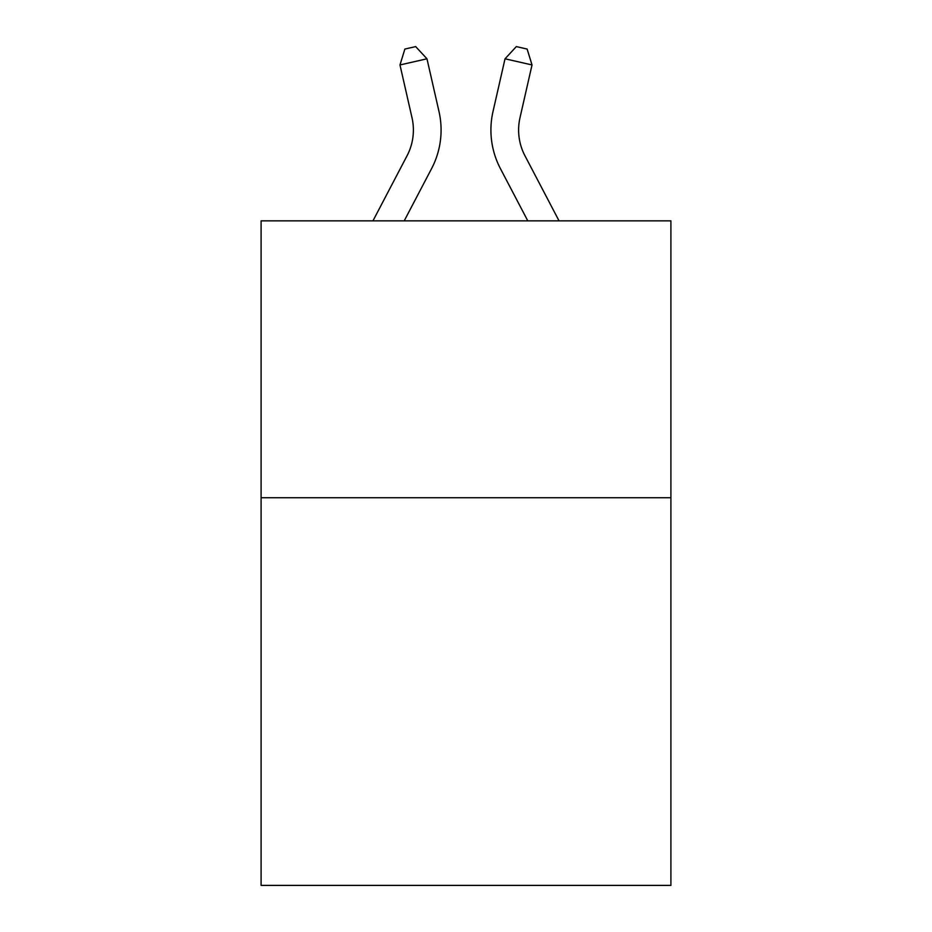 <?xml version="1.0" encoding="UTF-8"?>
<svg xmlns="http://www.w3.org/2000/svg" width="932" height="932" viewBox="0 0 932 932"><rect width="100%" height="100%" fill="white"/><g stroke="black" fill="none" stroke-linecap="round" stroke-linejoin="round"><path stroke-width="1.4" d="M670.9 497.746L670.9 885.4L261.1 885.4L261.1 220.861L670.9 220.861L670.9 497.746L261.1 497.746M372.951 220.861L407.063 155.737A55.384 55.384 0 0 0 412.002 117.735L399.979 64.949L426.973 58.798L439.007 111.584A83.064 83.064 0 0 1 431.598 168.587L404.208 220.861M559.049 220.861L524.937 155.737A55.384 55.384 0 0 1 519.998 117.735L532.021 64.949L505.028 58.798L492.993 111.584A83.064 83.064 0 0 0 500.402 168.587L527.792 220.861M505.028 58.798L492.993 111.584L505.028 58.798L492.993 111.584L505.028 58.798L492.993 111.584L505.028 58.798L492.993 111.584L505.028 58.798L492.993 111.584L505.028 58.798L492.993 111.584L505.028 58.798L492.993 111.584L505.028 58.798L492.993 111.584L505.028 58.798L492.993 111.584L505.028 58.798L492.993 111.584L505.028 58.798L492.993 111.584L505.028 58.798L492.993 111.584L505.028 58.798L492.993 111.584L505.028 58.798L492.993 111.584L505.028 58.798L492.993 111.584L505.028 58.798L492.993 111.584L505.028 58.798L492.993 111.584L505.028 58.798L492.993 111.584L505.028 58.798L492.993 111.584L505.028 58.798L492.993 111.584L505.028 58.798L492.993 111.584L505.028 58.798L492.993 111.584L505.028 58.798L492.993 111.584L505.028 58.798L492.993 111.584L505.028 58.798L492.993 111.584L505.028 58.798L492.993 111.584L505.028 58.798L492.993 111.584L505.028 58.798L516.328 46.6L527.128 49.058L532.021 64.949M524.937 155.737A55.384 55.384 0 0 1 519.998 117.735A55.384 55.384 0 0 0 524.937 155.737A55.384 55.384 0 0 1 519.998 117.735A55.384 55.384 0 0 0 524.937 155.737A55.384 55.384 0 0 1 519.998 117.735A55.384 55.384 0 0 0 524.937 155.737A55.384 55.384 0 0 1 519.998 117.735A55.384 55.384 0 0 0 524.937 155.737A55.384 55.384 0 0 1 519.998 117.735A55.384 55.384 0 0 0 524.937 155.737A55.384 55.384 0 0 1 519.998 117.735A55.384 55.384 0 0 0 524.937 155.737A55.384 55.384 0 0 1 519.998 117.735A55.384 55.384 0 0 0 524.937 155.737A55.384 55.384 0 0 1 519.998 117.735A55.384 55.384 0 0 0 524.937 155.737A55.384 55.384 0 0 1 519.998 117.735A55.384 55.384 0 0 0 524.937 155.737A55.384 55.384 0 0 1 519.998 117.735A55.384 55.384 0 0 0 524.937 155.737A55.384 55.384 0 0 1 519.998 117.735A55.384 55.384 0 0 0 524.937 155.737A55.384 55.384 0 0 1 519.998 117.735A55.384 55.384 0 0 0 524.937 155.737A55.384 55.384 0 0 1 519.998 117.735A55.384 55.384 0 0 0 524.937 155.737A55.384 55.384 0 0 1 519.998 117.735A55.384 55.384 0 0 0 524.937 155.737A55.384 55.384 0 0 1 519.998 117.735A55.384 55.384 0 0 0 524.937 155.737A55.384 55.384 0 0 1 519.998 117.735A55.384 55.384 0 0 0 524.937 155.737A55.384 55.384 0 0 1 519.998 117.735A55.384 55.384 0 0 0 524.937 155.737A55.384 55.384 0 0 1 519.998 117.735A55.384 55.384 0 0 0 524.937 155.737A55.384 55.384 0 0 1 519.998 117.735A55.384 55.384 0 0 0 524.937 155.737A55.384 55.384 0 0 1 519.998 117.735A55.384 55.384 0 0 0 524.937 155.737A55.384 55.384 0 0 1 519.998 117.735A55.384 55.384 0 0 0 524.937 155.737A55.384 55.384 0 0 1 519.998 117.735A55.384 55.384 0 0 0 524.937 155.737A55.384 55.384 0 0 1 519.998 117.735A55.384 55.384 0 0 0 524.937 155.737A55.384 55.384 0 0 1 519.998 117.735A55.384 55.384 0 0 0 524.937 155.737A55.384 55.384 0 0 1 519.998 117.735A55.384 55.384 0 0 0 524.937 155.737A55.384 55.384 0 0 1 519.998 117.735A55.384 55.384 0 0 0 524.937 155.737A55.384 55.384 0 0 1 519.998 117.735M407.063 155.737A55.384 55.384 0 0 0 412.002 117.735A55.384 55.384 0 0 1 407.063 155.737A55.384 55.384 0 0 0 412.002 117.735A55.384 55.384 0 0 1 407.063 155.737A55.384 55.384 0 0 0 412.002 117.735A55.384 55.384 0 0 1 407.063 155.737A55.384 55.384 0 0 0 412.002 117.735A55.384 55.384 0 0 1 407.063 155.737M399.979 64.949L404.872 49.058L415.672 46.6L426.973 58.798"/></g></svg>
